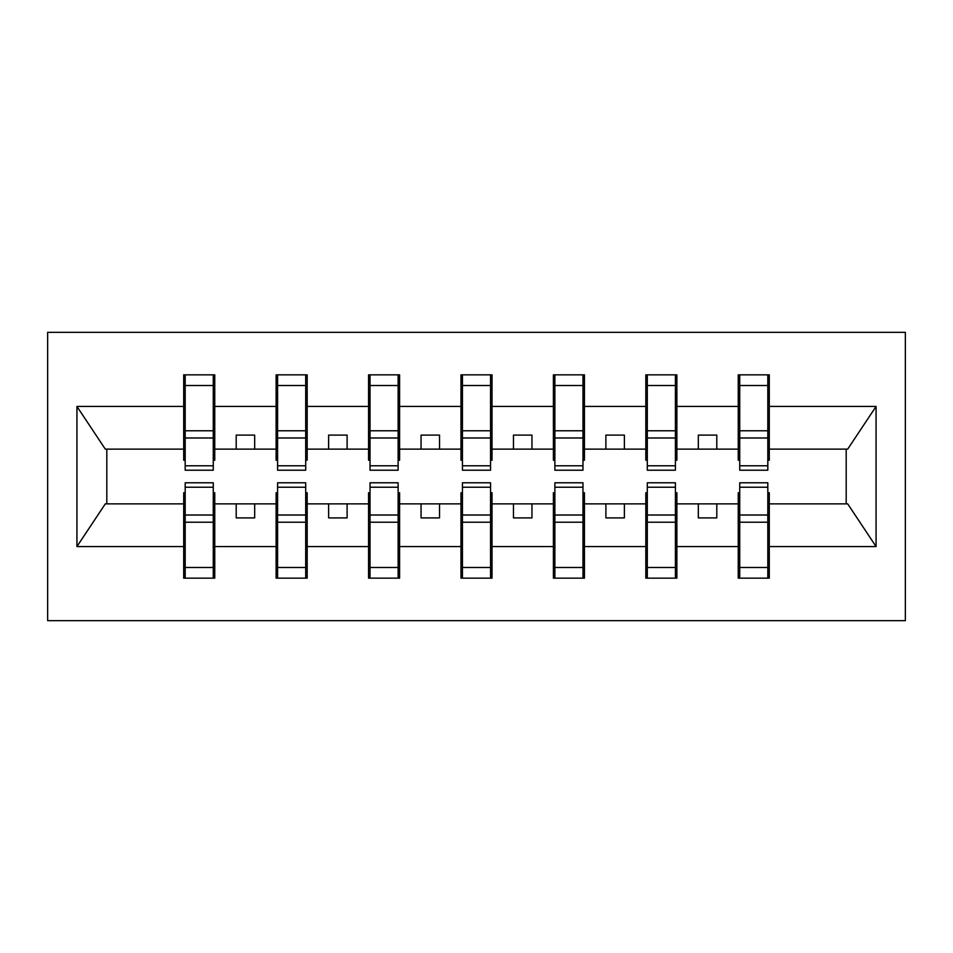 <?xml version="1.0" encoding="UTF-8"?>
<svg xmlns="http://www.w3.org/2000/svg" width="953" height="953" viewBox="0 0 953 953"><rect width="100%" height="100%" fill="white"/><g stroke="black" fill="none" stroke-linecap="round" stroke-linejoin="round"><path stroke-width="1.43" d="M47.65 620.677L905.35 620.677L905.35 332.323L47.65 332.323L47.65 620.677M739.731 492.772L738.241 492.772L738.241 503.863L676.88 503.863L676.88 492.772L675.403 492.772M767.82 460.228L769.297 460.228L769.297 449.137L847.693 449.137L876.069 406.443L876.069 546.557L769.297 546.557L769.297 578.161L738.241 578.161L738.241 503.863M767.82 492.772L769.297 492.772L769.297 546.557M647.301 492.772L645.824 492.772L645.824 503.863L584.451 503.863L584.451 492.772L582.974 492.772M738.241 546.557L676.88 546.557L676.88 578.161L645.824 578.161L645.824 503.863M676.88 546.557L676.88 503.863M554.872 492.772L553.395 492.772L553.395 503.863L492.022 503.863L492.022 492.772L490.545 492.772M645.824 546.557L584.451 546.557L584.451 578.161L553.395 578.161L553.395 503.863M584.451 546.557L584.451 503.863M462.455 492.772L460.978 492.772L460.978 503.863L399.605 503.863L399.605 492.772L398.128 492.772M553.395 546.557L492.022 546.557L492.022 578.161L460.978 578.161L460.978 503.863M492.022 546.557L492.022 503.863M370.026 492.772L368.549 492.772L368.549 503.863L307.176 503.863L307.176 492.772L305.699 492.772M460.978 546.557L399.605 546.557L399.605 578.161L368.549 578.161L368.549 503.863M399.605 546.557L399.605 503.863M277.597 492.772L276.12 492.772L276.12 503.863L214.759 503.863L214.759 492.772L213.269 492.772M368.549 546.557L307.176 546.557L307.176 578.161L276.12 578.161L276.12 503.863M307.176 546.557L307.176 503.863M739.731 465.767L767.82 465.767L767.82 470.21L739.731 470.21L739.731 374.839L738.241 374.839L738.241 406.443L676.88 406.443L676.88 460.228L675.403 460.228M739.731 460.228L738.241 460.228L738.241 406.443M647.301 465.767L675.403 465.767L675.403 470.21L647.301 470.21L647.301 374.839L645.824 374.839L645.824 406.443L584.451 406.443L584.451 460.228L582.974 460.228M647.301 460.228L645.824 460.228L645.824 406.443M554.872 465.767L582.974 465.767L582.974 470.21L554.872 470.21L554.872 374.839L553.395 374.839L553.395 406.443L492.022 406.443L492.022 460.228L490.545 460.228M554.872 460.228L553.395 460.228L553.395 406.443M462.455 465.767L490.545 465.767L490.545 470.21L462.455 470.21L462.455 374.839L460.978 374.839L460.978 406.443L399.605 406.443L399.605 460.228L398.128 460.228M462.455 460.228L460.978 460.228L460.978 406.443M370.026 465.767L398.128 465.767L398.128 470.21L370.026 470.21L370.026 374.839L368.549 374.839L368.549 406.443L307.176 406.443L307.176 460.228L305.699 460.228M370.026 460.228L368.549 460.228L368.549 406.443M277.597 465.767L305.699 465.767L305.699 470.21L277.597 470.21L277.597 374.839L276.12 374.839L276.12 406.443L214.759 406.443L214.759 374.839L213.269 374.839L213.269 470.21L185.18 470.21L185.18 437.987L213.269 437.987M277.597 460.228L276.12 460.228L276.12 406.443M185.18 492.772L183.703 492.772L183.703 503.863L105.306 503.863L76.931 546.557L76.931 406.443L105.306 449.137L183.703 449.137L183.703 406.443L76.931 406.443M276.12 546.557L214.759 546.557L214.759 578.161L183.703 578.161L183.703 503.863M214.759 546.557L214.759 503.863M185.18 437.987L185.18 374.839L183.703 374.839L183.703 406.443M183.703 449.137L183.703 460.228L185.18 460.228M769.297 449.137L769.297 374.839L767.82 374.839L767.82 465.767M645.824 374.839L676.88 374.839L676.88 406.443M553.395 374.839L584.451 374.839L584.451 406.443M460.978 374.839L492.022 374.839L492.022 406.443M368.549 374.839L399.605 374.839L399.605 406.443M276.12 374.839L307.176 374.839L307.176 406.443M876.069 406.443L769.297 406.443M183.703 546.557L76.931 546.557M183.703 374.839L214.759 374.839M738.241 374.839L769.297 374.839M738.241 449.137L716.799 449.137L716.799 435.092L698.323 435.092L698.323 449.137L716.799 449.137M698.323 449.137L676.88 449.137M698.323 503.863L698.323 517.908L716.799 517.908L716.799 503.863M645.824 449.137L624.382 449.137L624.382 435.092L605.894 435.092L605.894 449.137L624.382 449.137M605.894 449.137L584.451 449.137M605.894 503.863L605.894 517.908L624.382 517.908L624.382 503.863M553.395 449.137L531.953 449.137L531.953 435.092L513.464 435.092L513.464 449.137L531.953 449.137M513.464 449.137L492.022 449.137M513.464 503.863L513.464 517.908L531.953 517.908L531.953 503.863M460.978 449.137L439.536 449.137L439.536 435.092L421.047 435.092L421.047 449.137L439.536 449.137M421.047 449.137L399.605 449.137M421.047 503.863L421.047 517.908L439.536 517.908L439.536 503.863M368.549 449.137L347.106 449.137L347.106 435.092L328.618 435.092L328.618 449.137L347.106 449.137M328.618 449.137L307.176 449.137M328.618 503.863L328.618 517.908L347.106 517.908L347.106 503.863M276.12 449.137L254.677 449.137L254.677 435.092L236.201 435.092L236.201 449.137L254.677 449.137M236.201 449.137L214.759 449.137L214.759 406.443M236.201 503.863L236.201 517.908L254.677 517.908L254.677 503.863M214.759 449.137L214.759 460.228L213.269 460.228M876.069 546.557L847.693 503.863L769.297 503.863M106.807 449.137L106.807 503.863M846.193 503.863L846.193 449.137M213.269 393.315L214.759 393.315M183.703 393.315L185.18 393.315M185.18 430.78L213.269 430.78M183.703 578.161L185.18 578.161L185.18 482.79L213.269 482.79L213.269 515.013L185.18 515.013M185.18 559.685L183.703 559.685M214.759 559.685L213.269 559.685M213.269 515.013L213.269 578.161L214.759 578.161M213.269 522.22L185.18 522.22M307.176 374.839L305.699 374.839L305.699 465.767M305.699 393.315L307.176 393.315M276.12 393.315L277.597 393.315M277.597 437.987L305.699 437.987M277.597 430.78L305.699 430.78M399.605 374.839L398.128 374.839L398.128 465.767M398.128 393.315L399.605 393.315M368.549 393.315L370.026 393.315M370.026 437.987L398.128 437.987M370.026 430.78L398.128 430.78M492.022 374.839L490.545 374.839L490.545 465.767M490.545 393.315L492.022 393.315M460.978 393.315L462.455 393.315M462.455 437.987L490.545 437.987M462.455 430.78L490.545 430.78M584.451 374.839L582.974 374.839L582.974 465.767M582.974 393.315L584.451 393.315M553.395 393.315L554.872 393.315M554.872 437.987L582.974 437.987M554.872 430.78L582.974 430.78M276.12 578.161L277.597 578.161L277.597 482.79L305.699 482.79L305.699 515.013L277.597 515.013M277.597 559.685L276.12 559.685M307.176 559.685L305.699 559.685M305.699 515.013L305.699 578.161L307.176 578.161M305.699 522.22L277.597 522.22M368.549 578.161L370.026 578.161L370.026 482.79L398.128 482.79L398.128 515.013L370.026 515.013M370.026 559.685L368.549 559.685M399.605 559.685L398.128 559.685M398.128 515.013L398.128 578.161L399.605 578.161M398.128 522.22L370.026 522.22M460.978 578.161L462.455 578.161L462.455 482.79L490.545 482.79L490.545 515.013L462.455 515.013M462.455 559.685L460.978 559.685M492.022 559.685L490.545 559.685M490.545 515.013L490.545 578.161L492.022 578.161M490.545 522.22L462.455 522.22M553.395 578.161L554.872 578.161L554.872 482.79L582.974 482.79L582.974 515.013L554.872 515.013M554.872 559.685L553.395 559.685M584.451 559.685L582.974 559.685M582.974 515.013L582.974 578.161L584.451 578.161M582.974 522.22L554.872 522.22M676.88 374.839L675.403 374.839L675.403 465.767M675.403 393.315L676.88 393.315M645.824 393.315L647.301 393.315M647.301 437.987L675.403 437.987M647.301 430.78L675.403 430.78M645.824 578.161L647.301 578.161L647.301 482.79L675.403 482.79L675.403 515.013L647.301 515.013M647.301 559.685L645.824 559.685M676.88 559.685L675.403 559.685M675.403 515.013L675.403 578.161L676.88 578.161M675.403 522.22L647.301 522.22M767.82 393.315L769.297 393.315M738.241 393.315L739.731 393.315M739.731 437.987L767.82 437.987M739.731 430.78L767.82 430.78M738.241 578.161L739.731 578.161L739.731 482.79L767.82 482.79L767.82 515.013L739.731 515.013M739.731 559.685L738.241 559.685M769.297 559.685L767.82 559.685M767.82 515.013L767.82 578.161L769.297 578.161M767.82 522.22L739.731 522.22M185.18 465.767L213.269 465.767M185.18 385.524L213.269 385.524M213.269 487.233L185.18 487.233M213.269 567.476L185.18 567.476M277.597 385.524L305.699 385.524M370.026 385.524L398.128 385.524M462.455 385.524L490.545 385.524M554.872 385.524L582.974 385.524M305.699 487.233L277.597 487.233M305.699 567.476L277.597 567.476M398.128 487.233L370.026 487.233M398.128 567.476L370.026 567.476M490.545 487.233L462.455 487.233M490.545 567.476L462.455 567.476M582.974 487.233L554.872 487.233M582.974 567.476L554.872 567.476M647.301 385.524L675.403 385.524M675.403 487.233L647.301 487.233M675.403 567.476L647.301 567.476M739.731 385.524L767.82 385.524M767.82 487.233L739.731 487.233M767.82 567.476L739.731 567.476"/></g></svg>
